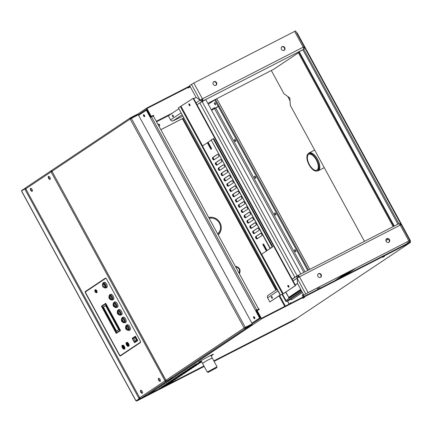 <?xml version="1.0" encoding="UTF-8"?>
<svg xmlns="http://www.w3.org/2000/svg" width="432" height="432" viewBox="0 0 432 432"><rect width="100%" height="100%" fill="white"/><g stroke="black" fill="none" stroke-linecap="round" stroke-linejoin="round"><path stroke-width="0.65" d="M287.728 96.439L290.029 100.888M308.102 153.835A10.012 4.687 62.9 0 1 308.837 153.068A10.012 4.687 62.9 0 1 309.053 152.939A10.012 4.687 62.9 0 1 317.79 159.71A10.012 4.687 62.9 0 1 318.19 170.759A10.012 4.687 62.9 0 1 316.904 171.002M308.421 153.641L309.204 153.236A9.677 4.531 62.9 0 1 317.65 159.781A9.677 4.531 62.9 0 1 318.038 170.462L317.25 170.861A9.677 4.531 62.9 0 1 308.923 164.549A9.677 4.531 62.9 0 1 308.205 153.765A9.677 4.531 62.9 0 1 308.421 153.641A9.677 4.531 62.9 0 1 316.867 160.186A9.677 4.531 62.9 0 1 317.25 170.861M308.605 154.494A8.845 4.136 62.9 0 1 308.799 154.381A8.845 4.136 62.9 0 1 316.516 160.364A8.845 4.136 62.9 0 1 316.872 170.122A8.845 4.136 62.9 0 1 309.263 164.354A8.845 4.136 62.9 0 1 308.605 154.494M208.737 217.534A10.012 8.834 -123.8 0 1 212.425 217.377M220.957 230.148A10.012 8.834 -123.8 0 1 218.144 234.787M209.234 218.446A8.845 7.803 -123.8 0 1 219.326 223.085A8.845 7.803 -123.8 0 1 217.593 233.782M208.829 217.706A9.677 8.543 -123.8 0 1 219.98 222.745A9.677 8.543 -123.8 0 1 217.998 234.522M385.895 240.538L388.179 239.009L385.895 240.538M385.884 240.424L388.076 238.955M400.982 224.753A2.003 1.766 56.2 0 0 398.623 223.825M297.805 275.519L398.498 223.884A2.003 0.94 62.9 0 1 398.542 223.857A2.003 0.94 62.9 0 1 400.237 225.121L401.215 224.683L409.828 240.489L308.07 292.604L303.885 295.153L297.502 283.446L295.288 284.931M408.856 240.921L400.237 225.121L299.457 276.799A2.003 0.94 -117.1 0 0 297.761 275.54A2.003 0.94 -117.1 0 0 297.713 275.567A2.003 1.766 56.2 0 0 297.097 278.127L297.502 283.446L297.097 278.127L299.457 276.799L308.07 292.604M280.179 295.024L269.833 301.936L267.602 297.837A2.003 1.766 -123.8 0 1 268.061 295.364L277.079 289.343M299.041 277.015A0.999 0.47 -117.1 0 0 298.215 276.431A0.999 0.47 -117.1 0 0 298.193 276.442A0.999 0.886 56.2 0 0 297.859 277.668M386.154 241.326A2.084 1.841 -123.8 0 1 389.324 239.463A2.084 1.841 -123.8 0 1 388.951 242.222A2.084 1.841 -123.8 0 1 386.154 241.326M317.92 276.318A2.084 1.841 -123.8 0 1 321.089 274.455A2.084 1.841 -123.8 0 1 320.717 277.214A2.084 1.841 -123.8 0 1 317.92 276.318M297.713 275.567L298.042 276.545M272.3 298.291A0.999 0.47 -117.1 0 0 272.225 297.178A0.999 0.47 -117.1 0 0 271.361 296.525A0.999 0.47 -117.1 0 0 271.404 297.626A0.999 0.47 -117.1 0 0 272.279 298.307A0.999 0.47 -117.1 0 0 272.3 298.291M288.452 285.574A0.616 0.292 -117.1 0 0 288.533 286.211A0.616 0.292 -117.1 0 0 289.003 286.643M297.551 283.538L295.337 285.017M280.228 295.115L269.833 301.936M272.063 296.919A0.999 0.47 -117.1 0 0 272.365 297.508M406.885 241.996L407.03 242.266L408.461 241.186L307.681 292.864L303.885 295.153M386.451 238.896A2.084 1.841 -123.8 0 1 388.746 242.336M318.211 273.888A2.084 1.841 -123.8 0 1 320.512 277.328M407.03 242.266L409.828 240.489L410.324 241.418A0.999 0.886 -123.8 0 1 410.017 242.698L261.992 318.605A0.999 0.886 -123.8 0 1 260.728 318.13L256.9 311.105A0.999 0.886 -123.8 0 1 257.207 309.825L259.043 308.88L259.281 309.317L257.229 310.694M398.92 223.738L303.842 49.361L302.87 49.793L298.804 51.943L393.849 226.265M394.265 226.055L299.192 51.678M299.079 52.45L298.436 52.882L393.158 226.616M292.097 279.077L297.113 275.956M196.987 104.636L205.762 99.592L300.829 273.964M296.719 276.215L292.145 279.164M211.572 110.246L218.23 106.385L307.681 270.454M274.601 213.046A1.118 0.524 62.9 0 1 274.628 213.03A1.118 0.524 62.9 0 1 275.6 213.786A1.118 0.524 62.9 0 1 275.648 215.023A1.118 0.524 62.9 0 1 274.687 214.294A1.118 0.524 62.9 0 1 274.601 213.046M254.561 176.283A1.118 0.524 62.9 0 1 254.583 176.272A1.118 0.524 62.9 0 1 255.56 177.028A1.118 0.524 62.9 0 1 255.604 178.259A1.118 0.524 62.9 0 1 254.642 177.53A1.118 0.524 62.9 0 1 254.561 176.283M294.646 249.809A1.118 0.524 62.9 0 1 294.667 249.793A1.118 0.524 62.9 0 1 295.645 250.549A1.118 0.524 62.9 0 1 295.688 251.78A1.118 0.524 62.9 0 1 294.727 251.051A1.118 0.524 62.9 0 1 294.646 249.809M234.517 139.525A1.118 0.524 62.9 0 1 234.544 139.509A1.118 0.524 62.9 0 1 235.516 140.265A1.118 0.524 62.9 0 1 235.564 141.502A1.118 0.524 62.9 0 1 234.598 140.773A1.118 0.524 62.9 0 1 234.517 139.525M208.294 104.236L214.72 99.943L218.23 106.385L219.019 105.98L308.47 270.049L215.503 99.544L219.019 105.98L214.969 108.567M275.805 214.353A1.118 0.524 62.9 0 1 275.26 213.295A1.118 0.524 -117.1 0 0 275.805 214.353M255.76 177.595A1.118 0.524 62.9 0 1 255.215 176.531A1.118 0.524 -117.1 0 0 255.76 177.595M295.844 251.116A1.118 0.524 62.9 0 1 295.299 250.052A1.118 0.524 -117.1 0 0 295.844 251.116M235.715 140.832A1.118 0.524 62.9 0 1 235.175 139.774A1.118 0.524 -117.1 0 0 235.715 140.832M282.074 294.381L286.006 301.585L290.164 299.484L287.593 301.217L287.404 300.866M282.49 294.165L286.394 301.325L290.752 299.106M286.006 301.585L301.682 291.109M289.17 304.106L287.593 301.217L290.385 299.354M317.234 287.966L317.979 289.332M302.486 294.721A1.118 0.524 62.9 0 1 302.508 294.71A1.118 0.524 62.9 0 1 303.485 295.466A1.118 0.524 62.9 0 1 303.529 296.698A1.118 0.524 62.9 0 1 302.567 295.969A1.118 0.524 62.9 0 1 302.486 294.721M290.164 303.599A1.118 0.524 62.9 0 1 290.282 302.875A1.118 0.524 62.9 0 1 290.304 302.864A1.118 0.524 62.9 0 1 290.984 303.178M318.017 287.561L318.762 288.932L318.017 287.561M303.685 296.033A1.118 0.524 62.9 0 1 303.14 294.97A1.118 0.524 -117.1 0 0 303.685 296.033M302.438 292.496L291.335 299.916A0.999 0.886 56.2 0 0 290.072 299.441L286.394 301.325L285.919 300.445L301.201 290.234M211.324 109.798L214.488 107.687L214.936 108.513M214.472 102.762A1.118 0.524 62.9 0 1 214.499 102.751A1.118 0.524 62.9 0 1 215.476 103.507A1.118 0.524 62.9 0 1 215.519 104.738A1.118 0.524 62.9 0 1 214.558 104.009A1.118 0.524 62.9 0 1 214.472 102.762M215.676 104.074A1.118 0.524 62.9 0 1 215.131 103.01A1.118 0.524 -117.1 0 0 215.676 104.074M214.488 107.687A0.999 0.886 -123.8 0 1 214.407 108.788M214.72 99.943L216.821 98.869L309.782 269.374L216.848 98.852M235.435 266.495A4.471 3.947 -123.8 0 1 236.72 266.706M240.019 271.642A4.471 3.947 -123.8 0 1 239.323 273.629M235.786 267.138A3.537 3.121 -123.8 0 1 239.085 269.125A3.537 3.121 -123.8 0 1 238.918 272.889M235.499 266.625A4.088 3.607 -123.8 0 1 239.522 268.904A4.088 3.607 -123.8 0 1 239.198 273.407M303.264 47.261L304.009 46.883A2.003 1.766 -123.8 0 1 303.388 49.448A2.003 0.94 -117.1 0 0 303.215 47.169L304.193 46.732L303.248 47.228M207.808 103.351L273.893 69.158A2.003 1.766 56.2 0 0 274.045 69.066L299.036 52.369M178.686 108.88L168.345 115.792L170.581 119.891A2.003 1.766 56.2 0 0 173.108 120.836L182.693 116.224M202.041 99.112A0.999 0.47 62.9 0 1 202.127 100.251A0.999 0.886 -123.8 0 1 200.864 99.776L202.435 98.847A2.003 0.94 62.9 0 1 202.608 101.126A2.003 1.766 -123.8 0 1 200.075 100.181L196.015 97.303L193.795 98.782M401.198 224.678L295.574 30.926L193.817 83.041L189.632 85.595L196.015 97.303L200.075 100.181L202.435 98.847L193.817 83.041M281.475 49.329A2.084 1.841 56.2 0 0 284.272 50.22A2.084 1.841 56.2 0 0 281.956 46.753A2.084 1.841 56.2 0 0 281.475 49.329M213.235 84.321A2.084 1.841 56.2 0 0 216.032 85.212A2.084 1.841 56.2 0 0 213.716 81.745A2.084 1.841 56.2 0 0 213.235 84.321M297.189 275.902L202.084 101.477L202.608 101.126L202.127 100.251M172.406 115.074A0.999 0.47 62.9 0 1 172.427 115.063A0.999 0.47 62.9 0 1 173.302 115.738A0.999 0.47 62.9 0 1 173.34 116.845A0.999 0.47 62.9 0 1 172.481 116.192A0.999 0.47 62.9 0 1 172.406 115.074M190.064 105.181A0.616 0.292 62.9 0 1 189.594 104.744A0.616 0.292 62.9 0 1 189.518 104.112M173.426 116.041A0.999 0.47 62.9 0 1 173.129 115.457M284.067 50.339A2.084 1.841 56.2 0 0 281.767 46.899M215.827 85.331A2.084 1.841 56.2 0 0 213.532 81.891M140.351 398.309L137.041 400.869A0.999 0.47 62.9 0 1 137.02 400.885A0.999 0.47 62.9 0 1 136.998 400.896M292.891 320.949A0.999 0.47 -117.1 0 0 292.918 320.944A0.999 0.47 -117.1 0 0 292.939 320.927L296.465 318.632A0.999 0.47 -117.1 0 0 296.584 318.454M25.785 189.103L24.732 188.892L21.6 190.982L21.746 191.495L135.686 400.469L136.015 400.837L139.147 398.741L139.514 397.699M21.967 190.733L21.757 190.339L25.645 188.087M203.996 366.05L139.779 398.979L139.541 398.542L136.409 400.631L139.541 398.542L139.147 398.741L24.732 188.892L25.126 188.687L24.889 188.249M287.334 300.904L289.1 304.144M136.015 400.837L136.409 400.631L136.647 401.074M26.244 189.319L25.126 188.687L25.645 188.514M140.006 398.142L139.541 398.542L139.606 397.24M251.921 323.152L260.015 317.806L251.921 323.152L138.623 115.349L146.324 110.203L150.314 117.52L151.492 116.856L256.813 310.025L258.649 309.08L153.333 115.911L151.492 116.856M256.813 310.025L255.636 310.689L256.97 309.976M150.692 117.288L146.718 110.003L146.324 110.203M150.314 117.52L259.621 318.006M143.554 114.75A1.085 0.508 -117.1 0 0 143.635 115.96A1.085 0.508 -117.1 0 0 144.563 116.667A1.085 0.508 -117.1 0 0 144.52 115.468A1.085 0.508 -117.1 0 0 143.575 114.739A1.085 0.508 -117.1 0 0 143.554 114.75M253.66 316.699A1.085 0.508 -117.1 0 0 253.741 317.909A1.085 0.508 -117.1 0 0 254.675 318.616A1.085 0.508 -117.1 0 0 254.632 317.423A1.085 0.508 -117.1 0 0 253.681 316.688A1.085 0.508 -117.1 0 0 253.66 316.699M256.03 310.489L260.015 317.806M143.824 114.734A1.085 0.508 -117.1 0 0 144.013 115.733A1.085 0.508 -117.1 0 0 144.715 116.473A1.085 0.508 -117.1 0 1 144.013 115.733A1.085 0.508 -117.1 0 1 143.824 114.734M253.93 316.683A1.085 0.508 -117.1 0 0 254.119 317.682A1.085 0.508 -117.1 0 0 254.821 318.422A1.085 0.508 62.9 0 1 254.119 317.682A1.085 0.508 62.9 0 1 253.93 316.683M135.07 342.387L137.759 340.594L135.421 336.242L132.176 338.332L134.514 342.598L137.203 340.805L134.87 336.528L132.187 338.326M133.763 337.991L132.705 338.699L134.46 341.917L136.679 340.432L134.924 337.214L134.19 337.705M133.655 338.105L132.98 338.585M134.941 337.246L134.552 337.505M134.962 337.279L133.763 337.948A7.56 0.362 -28.6 0 1 132.797 338.71L134.487 341.809L136.663 340.405M133.763 337.948L135.454 341.048A7.56 0.362 -28.6 0 1 135.459 341.059A7.56 0.362 -28.6 0 1 134.487 341.809M136.652 340.384L135.454 341.048M96.476 292.745L96.865 292.545A1.588 0.74 -117.1 0 0 97.114 292.097A1.588 0.74 -117.1 0 0 96.552 290.39A1.588 0.74 -117.1 0 0 95.418 289.726L95.035 289.921A1.588 0.74 62.9 0 1 96.169 290.585A1.588 0.74 62.9 0 1 96.725 292.291A1.588 0.74 62.9 0 1 96.476 292.745A1.588 0.74 62.9 0 1 95.629 292.421A1.588 0.74 62.9 0 1 94.835 290.984A1.588 0.74 62.9 0 1 95.035 289.921M95.688 291.06A0.837 0.389 -117.1 0 0 95.936 291.551M95.996 291.978A0.837 0.389 -117.1 0 0 95.699 291.082A0.837 0.389 -117.1 0 0 95.105 290.731A0.837 0.389 -117.1 0 0 95.137 291.649A0.837 0.389 -117.1 0 0 95.866 292.216A0.837 0.389 -117.1 0 0 95.996 291.978M95.418 292.064A0.859 0.4 62.9 0 1 95.062 290.731A0.859 0.4 62.9 0 1 95.974 291.627A0.859 0.4 62.9 0 1 95.418 292.064M127.316 345.638A1.42 0.664 -117.1 0 0 127.489 345.746A1.42 0.664 -117.1 0 0 127.899 345.778A1.42 0.664 -117.1 0 0 127.845 344.212A1.42 0.664 -117.1 0 0 126.603 343.256A1.42 0.664 -117.1 0 0 126.576 343.273A1.42 0.664 -117.1 0 0 126.392 343.607A1.42 0.664 -117.1 0 0 126.376 343.813M126.473 343.699A1.085 0.508 -117.1 0 0 126.333 343.953A1.085 0.508 -117.1 0 0 127.17 345.595A1.085 0.508 -117.1 0 0 127.553 344.666A1.085 0.508 -117.1 0 0 126.473 343.699M126.711 344.137A0.583 0.275 -117.1 0 0 126.754 344.79A0.583 0.275 -117.1 0 0 127.256 345.168A0.583 0.275 -117.1 0 0 127.235 344.525A0.583 0.275 -117.1 0 0 126.722 344.131A0.583 0.275 -117.1 0 0 126.711 344.137M126.749 344.212L127.219 345.098L126.749 344.212M123.136 348.43A1.42 0.664 -117.1 0 0 123.314 348.538A1.42 0.664 -117.1 0 0 123.725 348.57A1.42 0.664 -117.1 0 0 123.752 348.554A1.42 0.664 -117.1 0 0 123.649 346.972A1.42 0.664 -117.1 0 0 122.429 346.043A1.42 0.664 -117.1 0 0 122.213 346.399A1.42 0.664 -117.1 0 0 122.202 346.604M123.331 348.392A1.085 0.508 -117.1 0 0 123.093 346.928A1.085 0.508 -117.1 0 0 122.153 346.745A1.085 0.508 -117.1 0 0 122.996 348.381A1.085 0.508 -117.1 0 0 123.331 348.392M123.093 347.954A0.583 0.275 -117.1 0 0 123.05 347.301A0.583 0.275 -117.1 0 0 122.548 346.923A0.583 0.275 -117.1 0 0 122.569 347.566A0.583 0.275 -117.1 0 0 123.082 347.96A0.583 0.275 -117.1 0 0 123.093 347.954M123.055 347.879L122.585 346.999L123.055 347.879M128.72 346.162L129.109 345.962L128.855 344.023L127.51 342.317L126.031 342.749L127.121 342.517L128.466 344.223L128.72 346.162L127.634 346.388L126.29 344.682L126.031 342.749M127.51 342.317L127.121 342.517M128.855 344.023L128.466 344.223M126.376 344.471A1.679 0.788 62.9 0 1 126.814 342.997A1.679 0.788 62.9 0 1 128.239 344.952A1.679 0.788 62.9 0 1 127.44 345.924A1.679 0.788 62.9 0 1 126.776 345.254M121.959 347.08L121.97 345.335L123.212 345.497L124.443 347.409L124.432 349.153L123.19 348.986L121.959 347.08M124.432 349.153L124.821 348.953L124.832 347.209L123.595 345.303L121.97 345.335M124.832 347.209L124.443 347.409M123.595 345.303L123.212 345.497M122.202 347.263A1.679 0.788 62.9 0 1 122.386 345.784A1.679 0.788 62.9 0 1 123.736 346.869A1.679 0.788 62.9 0 1 123.973 348.694A1.679 0.788 62.9 0 1 122.602 348.046M117.407 312.271L117.925 310.063A2.932 1.372 62.9 0 1 118.022 310.003L118.973 309.512A2.932 1.372 62.9 0 1 121.532 311.494A2.932 1.372 62.9 0 1 121.651 314.728L120.695 315.214A2.932 1.372 62.9 0 1 120.587 315.257L118.492 314.393M118.022 310.003A2.932 1.372 62.9 0 1 120.582 311.985A2.932 1.372 62.9 0 1 120.695 315.214M117.342 311.926A2.506 1.172 62.9 0 1 118.73 310.856A2.506 1.172 62.9 0 1 120.415 314.14A2.506 1.172 62.9 0 1 118.741 314.647M119.615 314.69A2.003 0.94 -117.1 0 0 119.783 314.642A2.003 0.94 -117.1 0 0 119.826 314.62A2.003 0.94 -117.1 0 0 119.675 312.385A2.003 0.94 -117.1 0 0 117.952 311.078A2.003 0.94 -117.1 0 0 117.817 311.186L119.475 314.734C118.449 314.707 117.817 314.329 117.58 313.6C117.056 312.865 117.099 312.093 117.704 311.278L118.12 311.029M119.88 314.555A2.003 0.94 -117.1 0 0 119.902 314.555L119.632 314.685M117.655 313.529C117.077 310.873 119.513 315.333 117.655 313.529M113.26 304.663L113.773 302.454A2.932 1.372 62.9 0 1 113.875 302.389L114.826 301.903A2.932 1.372 62.9 0 1 117.385 303.885A2.932 1.372 62.9 0 1 117.499 307.12L116.548 307.606A2.932 1.372 62.9 0 1 116.44 307.649L114.345 306.779M113.875 302.389A2.932 1.372 62.9 0 1 116.429 304.371A2.932 1.372 62.9 0 1 116.548 307.606M113.195 304.317A2.506 1.172 62.9 0 1 114.583 303.248A2.506 1.172 62.9 0 1 116.267 306.531A2.506 1.172 62.9 0 1 114.588 307.039M115.765 306.931L115.322 307.12C114.302 307.098 113.67 306.72 113.432 305.991C112.909 305.257 112.946 304.479 113.551 303.669L115.479 307.076A2.003 0.94 -117.1 0 0 115.63 307.033A2.003 0.94 -117.1 0 0 115.673 307.006A2.003 0.94 -117.1 0 0 115.528 304.776A2.003 0.94 -117.1 0 0 113.805 303.469A2.003 0.94 -117.1 0 0 113.67 303.577M113.508 305.915C112.93 303.259 115.36 307.724 113.508 305.915M109.107 297.054L109.625 294.845A2.932 1.372 62.9 0 1 109.728 294.781L110.678 294.295A2.932 1.372 62.9 0 1 113.233 296.276A2.932 1.372 62.9 0 1 113.351 299.506L112.401 299.997A2.932 1.372 62.9 0 1 112.288 300.04L110.192 299.171M109.728 294.781A2.932 1.372 62.9 0 1 112.282 296.762A2.932 1.372 62.9 0 1 112.401 299.997M109.048 296.703A2.506 1.172 62.9 0 1 110.43 295.639A2.506 1.172 62.9 0 1 112.115 298.922A2.506 1.172 62.9 0 1 110.441 299.425M111.316 299.473A2.003 0.94 -117.1 0 0 111.483 299.425A2.003 0.94 -117.1 0 0 111.526 299.398A2.003 0.94 -117.1 0 0 111.38 297.167A2.003 0.94 -117.1 0 0 109.658 295.861A2.003 0.94 -117.1 0 0 109.523 295.969M109.534 295.958L111.175 299.511C110.155 299.489 109.523 299.111 109.28 298.377C108.756 297.643 108.799 296.87 109.404 296.06L109.82 295.812A2.003 0.94 -117.1 0 0 109.782 295.834M109.361 298.307C108.783 295.65 111.213 300.11 109.361 298.307M121.554 319.88L122.072 317.677A2.932 1.372 62.9 0 1 122.175 317.612L123.125 317.12A2.932 1.372 62.9 0 1 125.68 319.102A2.932 1.372 62.9 0 1 125.798 322.337L124.848 322.823A2.932 1.372 62.9 0 1 124.735 322.871L122.639 322.002M122.175 317.612A2.932 1.372 62.9 0 1 124.729 319.594A2.932 1.372 62.9 0 1 124.848 322.823M121.495 319.534A2.506 1.172 62.9 0 1 122.877 318.465A2.506 1.172 62.9 0 1 124.562 321.754A2.506 1.172 62.9 0 1 122.888 322.256M124.065 322.148L123.622 322.342C122.602 322.315 121.97 321.937 121.727 321.208C121.203 320.474 121.246 319.702 121.851 318.886L123.779 322.294A2.003 0.94 -117.1 0 0 123.93 322.25A2.003 0.94 -117.1 0 0 123.973 322.229A2.003 0.94 -117.1 0 0 123.827 319.993A2.003 0.94 -117.1 0 0 122.105 318.692A2.003 0.94 -117.1 0 0 121.97 318.794M121.981 318.789L122.267 318.643A2.003 0.94 -117.1 0 0 122.229 318.659M121.808 321.138C121.23 318.481 123.66 322.942 121.808 321.138M102.568 285.055L103.081 282.847A2.932 1.372 62.9 0 1 103.183 282.782L104.134 282.296A2.932 1.372 62.9 0 1 106.618 284.137A2.932 1.372 62.9 0 1 106.807 287.507L105.856 287.998A2.932 1.372 62.9 0 1 105.748 288.041L103.653 287.172M103.183 282.782A2.932 1.372 62.9 0 1 105.667 284.623A2.932 1.372 62.9 0 1 105.856 287.998M102.503 284.704A2.506 1.172 62.9 0 1 103.243 283.354A2.506 1.172 62.9 0 1 105.008 284.985A2.506 1.172 62.9 0 1 105.462 287.545A2.506 1.172 62.9 0 1 103.896 287.426M105.073 287.318L104.63 287.512C103.021 287.566 101.914 286.087 102.865 284.062L104.663 285.196L104.787 287.464A2.003 0.94 -117.1 0 0 104.938 287.426A2.003 0.94 -117.1 0 0 104.863 285.217A2.003 0.94 -117.1 0 0 103.113 283.862A2.003 0.94 -117.1 0 0 103.07 283.883A2.003 0.94 -117.1 0 0 102.978 283.964L103.275 283.813M103.405 285.914C103.982 288.571 101.547 284.11 103.405 285.914M125.707 327.494L126.22 325.285A2.932 1.372 62.9 0 1 126.322 325.22L127.273 324.734A2.932 1.372 62.9 0 1 129.832 326.716A2.932 1.372 62.9 0 1 129.946 329.945L128.995 330.437A2.932 1.372 62.9 0 1 128.887 330.48L126.792 329.611M126.322 325.22A2.932 1.372 62.9 0 1 128.876 327.202A2.932 1.372 62.9 0 1 128.995 330.437M125.642 327.143A2.506 1.172 62.9 0 1 127.03 326.079A2.506 1.172 62.9 0 1 128.714 329.362A2.506 1.172 62.9 0 1 127.035 329.864M128.12 329.837A2.003 0.94 -117.1 0 0 127.975 327.607A2.003 0.94 -117.1 0 0 126.252 326.3A2.003 0.94 -117.1 0 0 126.117 326.403L127.926 329.902A2.003 0.94 -117.1 0 0 128.077 329.864A2.003 0.94 -117.1 0 0 128.12 329.837M128.212 329.756L127.769 329.951C126.749 329.924 126.117 329.551 125.879 328.817C125.356 328.082 125.393 327.31 125.998 326.5L126.414 326.252M125.955 328.747C125.377 326.09 127.807 330.55 125.955 328.747M105.867 303.583L101.709 306.526L116.1 332.926L120.042 330.291L105.764 303.637L101.709 306.526M120.42 330.28L116.1 332.926L120.55 330.518M102.373 306.963L116.019 332.176M105.581 304.592L119.464 330.053L119.723 329.881L105.845 304.414L105.581 304.592L105.916 304.587L119.567 329.805M105.57 305.586L103.394 307.039L116.5 331.085M103.394 307.039L116.375 331.166L118.681 329.627M105.764 303.637L120.042 330.291M102.033 306.958L115.916 332.424L116.165 332.078L102.443 306.909L102.033 306.958L102.368 306.958M102.983 307.071L116.262 331.425L118.751 329.578L105.635 305.521L102.983 307.071L105.559 305.57M105.932 278.262A1.334 0.626 -117.1 0 0 105.889 278.278A1.334 0.626 -117.1 0 0 105.856 278.294L105.656 278.397M120.744 355.385A1.334 0.626 -117.1 0 0 120.776 355.374A1.334 0.626 -117.1 0 0 120.803 355.358L140.643 342.101A1.334 0.626 -117.1 0 0 140.659 342.09M105.732 303.34L101.795 306.288M106.353 278.699A1.334 0.626 -117.1 0 0 105.624 278.413A1.334 0.626 -117.1 0 0 105.597 278.429L85.757 291.686A1.334 0.626 -117.1 0 0 85.871 293.204L119.383 354.667A1.334 0.626 -117.1 0 0 120.512 355.509A1.334 0.626 -117.1 0 0 120.544 355.493L140.384 342.236A1.334 0.626 -117.1 0 0 140.53 341.399M120.555 330.529L105.716 303.307L101.407 306.185L116.246 333.407L120.555 330.529M48.74 176.359A1.669 0.783 -117.1 0 0 48.973 178.038A1.669 0.783 -117.1 0 0 50.198 179.204M30.856 188.309A1.669 0.783 -117.1 0 0 31.088 189.988A1.669 0.783 -117.1 0 0 32.319 191.155M105.538 278.111L85.795 291.303A1.334 0.626 -117.1 0 0 85.612 291.892M120.253 355.525A1.334 0.626 -117.1 0 0 120.733 355.741M140.962 390.258A1.669 0.783 -117.1 0 0 141.194 391.937A1.669 0.783 -117.1 0 0 142.425 393.104M158.846 378.308A1.669 0.783 -117.1 0 0 159.079 379.987A1.669 0.783 -117.1 0 0 160.304 381.159M48.476 176.418A1.669 0.783 -117.1 0 0 48.6 178.281A1.669 0.783 -117.1 0 0 50.031 179.366A1.669 0.783 -117.1 0 0 49.966 177.525A1.669 0.783 -117.1 0 0 48.508 176.396A1.669 0.783 -117.1 0 0 48.476 176.418M30.591 188.368A1.669 0.783 -117.1 0 0 30.715 190.226A1.669 0.783 -117.1 0 0 32.152 191.317A1.669 0.783 -117.1 0 0 32.087 189.475A1.669 0.783 -117.1 0 0 30.629 188.347A1.669 0.783 -117.1 0 0 30.591 188.368M140.476 342.549A1.334 0.626 -117.1 0 0 140.357 341.032L106.531 278.986A1.334 0.626 -117.1 0 0 105.397 278.143A1.334 0.626 -117.1 0 0 105.37 278.159L85.401 291.503A1.334 0.626 -117.1 0 0 85.514 293.026L119.345 355.072A1.334 0.626 -117.1 0 0 120.474 355.914A1.334 0.626 -117.1 0 0 120.506 355.892L140.476 342.549M140.697 390.317A1.669 0.783 -117.1 0 0 140.821 392.18A1.669 0.783 -117.1 0 0 142.258 393.266A1.669 0.783 -117.1 0 0 142.193 391.424A1.669 0.783 -117.1 0 0 140.735 390.296A1.669 0.783 -117.1 0 0 140.697 390.317M158.582 378.373A1.669 0.783 -117.1 0 0 158.706 380.23A1.669 0.783 -117.1 0 0 160.137 381.321A1.669 0.783 -117.1 0 0 160.072 379.48A1.669 0.783 -117.1 0 0 158.614 378.351A1.669 0.783 -117.1 0 0 158.582 378.373M165.407 380.657L165.98 380.333L165.407 380.657A0.502 0.443 -123.8 0 0 166.039 380.894L166.352 380.684M51.457 171.655A0.502 0.443 -123.8 0 1 51.624 171.045L51.899 171.056M26.066 187.526A0.999 0.886 56.2 0 0 25.753 188.806L139.693 397.78A0.999 0.886 56.2 0 0 140.956 398.255L147.058 395.156A0.999 0.886 56.2 0 0 147.209 395.053M51.921 171.396L51.079 171.887A0.999 0.886 -123.8 0 1 51.386 170.602L52.002 170.257M173.07 377.714A0.999 0.886 -123.8 0 1 172.773 377.973L166.277 381.337A0.999 0.886 -123.8 0 1 165.013 380.862L51.079 171.887L25.753 188.806L139.693 397.78L165.013 380.862M166.061 380.446L166.477 381.202M140.956 398.255L166.277 381.337L166.039 380.894M51.548 171.094L51.386 170.602M51.581 170.473L51.862 170.883M190.069 86.4L147.339 108.313A0.502 0.443 56.2 0 0 147.182 108.95L151.016 115.976A0.502 0.443 56.2 0 0 151.648 116.213L153.484 115.274L153.722 115.711L153.355 115.96M189.945 87.075L188.136 88.031L189.945 87.075M189.832 85.963L147.101 107.87A0.999 0.886 56.2 0 0 146.794 109.156L150.622 116.176A0.999 0.886 56.2 0 0 151.886 116.651L153.722 115.711M144.223 115.025A1.085 0.508 -117.1 0 0 144.709 115.976M160.839 129.681L183.649 117.979M157.95 124.384A1.085 0.956 -123.8 0 1 159.494 124.627A1.085 0.956 -123.8 0 1 158.938 126.198M160.85 129.703L183.665 118.006M158.004 124.33A1.085 0.956 -123.8 0 1 159.197 126.117M211.129 355.871A8.343 0.4 151.4 0 0 213.408 354.294A8.343 0.4 151.4 0 0 207.662 356.983A8.343 0.4 151.4 0 0 199.519 361.654A8.343 0.4 151.4 0 0 198.752 362.281A8.343 0.4 151.4 0 0 201.312 361.222M304.598 297.362L302.794 298.323L304.598 297.362M382.676 257.326L384.48 256.37L382.676 257.326M161.541 387.072L172.946 381.105L161.487 386.975M159.187 388.643L170.591 382.676L159.133 388.541M194.378 364.997L201.458 361.492M194.432 365.094L201.388 361.363M192.024 366.563L201.614 361.773M192.078 366.665L201.544 361.649M189.729 368.231L201.134 362.264L189.675 368.134M187.38 369.803L198.785 363.836L187.326 369.706M185.031 371.374L196.436 365.407L184.977 371.277M182.682 372.946L194.087 366.973L182.628 372.843M180.333 374.512L191.738 368.545L180.279 374.414M177.984 376.083L189.389 370.116L177.93 375.986M175.635 377.654L187.04 371.687L175.581 377.552M173.286 379.22L184.691 373.253L173.232 379.123M170.937 380.792L182.342 374.825L170.883 380.695M168.588 382.363L179.993 376.396L168.534 382.266M166.239 383.935L177.644 377.962L166.185 383.832M163.89 385.501L175.295 379.534L163.836 385.403M200.254 361.179A8.343 0.4 151.4 0 0 201.074 360.785M210.892 355.433A8.343 0.4 151.4 0 0 211.669 354.958M409.466 240.759L409.93 241.618A0.502 0.443 -123.8 0 1 409.779 242.26L261.754 318.163A0.502 0.443 -123.8 0 1 261.122 317.925L257.294 310.9A0.502 0.443 -123.8 0 1 257.445 310.262L259.281 309.317M148.354 394.297A0.999 0.886 56.2 0 0 148.829 394.216A0.999 0.47 62.9 0 1 148.808 394.227A0.999 0.47 62.9 0 1 148.77 394.249M254.815 317.925A1.085 0.508 62.9 0 1 254.329 316.98M334.708 280.757L345.962 273.235M338.564 278.78L349.817 271.258M283.203 293.738L295.213 285.719L193.082 98.399L178.384 107.833L280.514 295.148L283.203 293.738L261.641 254.194M188.978 103.939A0.999 0.47 -117.1 0 0 189.054 105.052A0.999 0.47 -117.1 0 0 189.913 105.705A0.999 0.47 -117.1 0 0 189.875 104.603A0.999 0.47 -117.1 0 0 189 103.923A0.999 0.47 -117.1 0 0 188.978 103.939M287.917 285.401A0.999 0.47 -117.1 0 0 287.987 286.519A0.999 0.47 -117.1 0 0 288.851 287.172A0.999 0.47 -117.1 0 0 288.814 286.065A0.999 0.47 -117.1 0 0 287.939 285.39A0.999 0.47 -117.1 0 0 287.917 285.401M260.793 233.307L256.111 236.374A1.334 0.626 -117.1 0 0 256.144 237.73A1.334 0.626 -117.1 0 0 257.218 238.766A1.334 0.626 -117.1 0 1 256.144 237.73A1.334 0.626 -117.1 0 1 256.111 236.374L255.717 236.574A1.334 0.626 -117.1 0 0 255.814 238.064A1.334 0.626 -117.1 0 0 256.964 238.934A1.334 0.626 -117.1 0 0 256.991 238.918L261.824 235.688A1.334 0.626 -117.1 0 0 261.722 234.203A1.334 0.626 -117.1 0 0 260.577 233.334A1.334 0.626 -117.1 0 0 260.545 233.35L255.717 236.574M255.053 222.766L250.366 225.839A1.334 0.626 -117.1 0 0 250.398 227.194A1.334 0.626 -117.1 0 0 251.473 228.231A1.334 0.626 -117.1 0 1 250.398 227.194A1.334 0.626 -117.1 0 1 250.366 225.839L249.971 226.039A1.334 0.626 -117.1 0 0 250.074 227.529A1.334 0.626 -117.1 0 0 251.219 228.398A1.334 0.626 -117.1 0 0 251.251 228.382L256.079 225.153A1.334 0.626 -117.1 0 0 255.982 223.668A1.334 0.626 -117.1 0 0 254.831 222.793A1.334 0.626 -117.1 0 0 254.799 222.815L249.971 226.039M249.307 212.231L244.62 215.303A1.334 0.626 -117.1 0 0 244.652 216.653A1.334 0.626 -117.1 0 0 245.732 217.696A1.334 0.626 -117.1 0 1 244.652 216.653A1.334 0.626 -117.1 0 1 244.62 215.303L244.226 215.503A1.334 0.626 -117.1 0 0 244.328 216.988A1.334 0.626 -117.1 0 0 245.473 217.863A1.334 0.626 -117.1 0 0 245.506 217.847L250.333 214.618A1.334 0.626 -117.1 0 0 250.236 213.127A1.334 0.626 -117.1 0 0 249.086 212.258A1.334 0.626 -117.1 0 0 249.059 212.274L244.226 215.503M243.562 201.695L238.874 204.763A1.334 0.626 -117.1 0 0 238.907 206.118A1.334 0.626 -117.1 0 0 239.987 207.155A1.334 0.626 -117.1 0 1 238.907 206.118A1.334 0.626 -117.1 0 1 238.874 204.763L238.48 204.968A1.334 0.626 -117.1 0 0 238.583 206.453A1.334 0.626 -117.1 0 0 239.728 207.328A1.334 0.626 -117.1 0 0 239.76 207.306L244.588 204.082A1.334 0.626 -117.1 0 0 244.49 202.592A1.334 0.626 -117.1 0 0 243.34 201.722A1.334 0.626 -117.1 0 0 243.313 201.739L238.48 204.968M220.585 159.548L215.897 162.621A1.334 0.626 -117.1 0 0 215.93 163.971A1.334 0.626 -117.1 0 0 217.004 165.013A1.334 0.626 -117.1 0 1 215.93 163.971A1.334 0.626 -117.1 0 1 215.897 162.621L215.503 162.821A1.334 0.626 -117.1 0 0 215.606 164.306A1.334 0.626 -117.1 0 0 216.751 165.181A1.334 0.626 -117.1 0 0 216.783 165.164L221.611 161.935A1.334 0.626 -117.1 0 0 221.513 160.445A1.334 0.626 -117.1 0 0 220.363 159.575A1.334 0.626 -117.1 0 0 220.331 159.592L215.503 162.821M226.325 170.084L221.643 173.156A1.334 0.626 -117.1 0 0 221.675 174.512A1.334 0.626 -117.1 0 0 222.75 175.549A1.334 0.626 -117.1 0 1 221.675 174.512A1.334 0.626 -117.1 0 1 221.643 173.156L221.249 173.356A1.334 0.626 -117.1 0 0 221.346 174.847A1.334 0.626 -117.1 0 0 222.496 175.716A1.334 0.626 -117.1 0 0 222.523 175.7L227.356 172.471A1.334 0.626 -117.1 0 0 227.254 170.986A1.334 0.626 -117.1 0 0 226.109 170.111A1.334 0.626 -117.1 0 0 226.076 170.132L221.249 173.356M232.07 180.625L227.389 183.692A1.334 0.626 -117.1 0 0 227.421 185.047A1.334 0.626 -117.1 0 0 228.496 186.084A1.334 0.626 -117.1 0 1 227.421 185.047A1.334 0.626 -117.1 0 1 227.389 183.692L226.994 183.892A1.334 0.626 -117.1 0 0 227.092 185.382A1.334 0.626 -117.1 0 0 228.242 186.251A1.334 0.626 -117.1 0 0 228.269 186.235L233.102 183.006A1.334 0.626 -117.1 0 0 232.999 181.521A1.334 0.626 -117.1 0 0 231.854 180.652A1.334 0.626 -117.1 0 0 231.822 180.668L226.994 183.892M237.816 191.16L233.134 194.227A1.334 0.626 -117.1 0 0 233.167 195.583A1.334 0.626 -117.1 0 0 234.241 196.619A1.334 0.626 -117.1 0 1 233.167 195.583A1.334 0.626 -117.1 0 1 233.134 194.227L232.74 194.432A1.334 0.626 -117.1 0 0 232.837 195.917A1.334 0.626 -117.1 0 0 233.987 196.787A1.334 0.626 -117.1 0 0 234.014 196.771L238.842 193.547A1.334 0.626 -117.1 0 0 238.745 192.056A1.334 0.626 -117.1 0 0 237.595 191.187A1.334 0.626 -117.1 0 0 237.568 191.203L232.74 194.432M240.683 196.43L235.996 199.503A1.334 0.626 -117.1 0 0 236.029 200.853A1.334 0.626 -117.1 0 0 237.103 201.895A1.334 0.626 -117.1 0 1 236.029 200.853A1.334 0.626 -117.1 0 1 235.996 199.503L235.602 199.703A1.334 0.626 -117.1 0 0 235.705 201.193A1.334 0.626 -117.1 0 0 236.849 202.063A1.334 0.626 -117.1 0 0 236.882 202.046L241.709 198.817A1.334 0.626 -117.1 0 0 241.612 197.332A1.334 0.626 -117.1 0 0 240.462 196.457A1.334 0.626 -117.1 0 0 240.435 196.474L235.602 199.703M234.943 185.89L230.261 188.962A1.334 0.626 -117.1 0 0 230.294 190.312A1.334 0.626 -117.1 0 0 231.368 191.354A1.334 0.626 -117.1 0 1 230.294 190.312A1.334 0.626 -117.1 0 1 230.261 188.962L229.867 189.162A1.334 0.626 -117.1 0 0 229.964 190.647A1.334 0.626 -117.1 0 0 231.115 191.522A1.334 0.626 -117.1 0 0 231.142 191.506L235.969 188.276A1.334 0.626 -117.1 0 0 235.872 186.786A1.334 0.626 -117.1 0 0 234.722 185.917A1.334 0.626 -117.1 0 0 234.695 185.933L229.867 189.162M229.198 175.354L224.516 178.421A1.334 0.626 -117.1 0 0 224.548 179.777A1.334 0.626 -117.1 0 0 225.623 180.814A1.334 0.626 -117.1 0 1 224.548 179.777A1.334 0.626 -117.1 0 1 224.516 178.421L224.122 178.627A1.334 0.626 -117.1 0 0 224.219 180.112A1.334 0.626 -117.1 0 0 225.369 180.986A1.334 0.626 -117.1 0 0 225.396 180.965L230.229 177.741A1.334 0.626 -117.1 0 0 230.126 176.251A1.334 0.626 -117.1 0 0 228.982 175.381A1.334 0.626 -117.1 0 0 228.949 175.397L224.122 178.627M223.457 164.819L218.77 167.886A1.334 0.626 -117.1 0 0 218.803 169.241A1.334 0.626 -117.1 0 0 219.877 170.278A1.334 0.626 -117.1 0 1 218.803 169.241A1.334 0.626 -117.1 0 1 218.77 167.886L218.376 168.091A1.334 0.626 -117.1 0 0 218.473 169.576A1.334 0.626 -117.1 0 0 219.623 170.446A1.334 0.626 -117.1 0 0 219.65 170.429L224.483 167.206A1.334 0.626 -117.1 0 0 224.381 165.715A1.334 0.626 -117.1 0 0 223.236 164.846A1.334 0.626 -117.1 0 0 223.204 164.862L218.376 168.091M217.712 154.283L213.025 157.351A1.334 0.626 -117.1 0 0 213.057 158.706A1.334 0.626 -117.1 0 0 214.137 159.743A1.334 0.626 -117.1 0 1 213.057 158.706A1.334 0.626 -117.1 0 1 213.025 157.351L212.63 157.55A1.334 0.626 -117.1 0 0 212.733 159.041A1.334 0.626 -117.1 0 0 213.878 159.91A1.334 0.626 -117.1 0 0 213.91 159.894L218.738 156.665A1.334 0.626 -117.1 0 0 218.641 155.18A1.334 0.626 -117.1 0 0 217.49 154.31A1.334 0.626 -117.1 0 0 217.463 154.327L212.63 157.55M257.926 228.037L253.238 231.104A1.334 0.626 -117.1 0 0 253.271 232.459A1.334 0.626 -117.1 0 0 254.345 233.496A1.334 0.626 -117.1 0 1 253.271 232.459A1.334 0.626 -117.1 0 1 253.238 231.104L252.844 231.309A1.334 0.626 -117.1 0 0 252.941 232.794A1.334 0.626 -117.1 0 0 254.092 233.669A1.334 0.626 -117.1 0 0 254.119 233.647L258.952 230.423A1.334 0.626 -117.1 0 0 258.849 228.933A1.334 0.626 -117.1 0 0 257.704 228.064A1.334 0.626 -117.1 0 0 257.672 228.08L252.844 231.309M252.18 217.501L247.493 220.568A1.334 0.626 -117.1 0 0 247.525 221.924A1.334 0.626 -117.1 0 0 248.605 222.961A1.334 0.626 -117.1 0 1 247.525 221.924A1.334 0.626 -117.1 0 1 247.493 220.568L247.099 220.774A1.334 0.626 -117.1 0 0 247.201 222.259A1.334 0.626 -117.1 0 0 248.346 223.128A1.334 0.626 -117.1 0 0 248.378 223.112L253.206 219.888A1.334 0.626 -117.1 0 0 253.109 218.398A1.334 0.626 -117.1 0 0 251.959 217.528A1.334 0.626 -117.1 0 0 251.932 217.544L247.099 220.774M246.434 206.966L241.747 210.033A1.334 0.626 -117.1 0 0 241.78 211.388A1.334 0.626 -117.1 0 0 242.86 212.425A1.334 0.626 -117.1 0 1 241.78 211.388A1.334 0.626 -117.1 0 1 241.747 210.033L241.353 210.233A1.334 0.626 -117.1 0 0 241.456 211.723A1.334 0.626 -117.1 0 0 242.6 212.593A1.334 0.626 -117.1 0 0 242.633 212.576L247.46 209.347A1.334 0.626 -117.1 0 0 247.363 207.862A1.334 0.626 -117.1 0 0 246.213 206.993A1.334 0.626 -117.1 0 0 246.186 207.009L241.353 210.233M211.059 147.647L211.491 148.613M264.994 246.575L265.502 247.504M178.384 107.833L280.319 295.283L283.597 293.539L295.607 285.514L193.477 98.199L193.082 98.399M189.254 103.928A0.999 0.47 -117.1 0 0 189.432 104.83A0.999 0.47 -117.1 0 0 190.058 105.5M288.187 285.39A0.999 0.47 -117.1 0 0 288.371 286.292A0.999 0.47 -117.1 0 0 288.992 286.961M256.505 236.174A1.334 0.626 -117.1 0 0 256.505 237.454A1.334 0.626 -117.1 0 0 257.531 238.556M250.76 225.634A1.334 0.626 -117.1 0 0 250.76 226.919A1.334 0.626 -117.1 0 0 251.786 228.02M245.014 215.098A1.334 0.626 -117.1 0 0 245.014 216.383A1.334 0.626 -117.1 0 0 246.04 217.485M239.269 204.563A1.334 0.626 -117.1 0 0 239.274 205.848A1.334 0.626 -117.1 0 0 240.3 206.95M216.292 162.416A1.334 0.626 -117.1 0 0 216.292 163.701A1.334 0.626 -117.1 0 0 217.318 164.803M222.037 172.951A1.334 0.626 -117.1 0 0 222.037 174.236A1.334 0.626 -117.1 0 0 223.063 175.338M227.783 183.492A1.334 0.626 -117.1 0 0 227.783 184.772A1.334 0.626 -117.1 0 0 228.809 185.873M233.523 194.027A1.334 0.626 -117.1 0 0 233.528 195.307A1.334 0.626 -117.1 0 0 234.554 196.414M236.39 199.298A1.334 0.626 -117.1 0 0 236.39 200.583A1.334 0.626 -117.1 0 0 237.416 201.685M230.656 188.757A1.334 0.626 -117.1 0 0 230.656 190.042A1.334 0.626 -117.1 0 0 231.682 191.144M224.91 178.222A1.334 0.626 -117.1 0 0 224.91 179.507A1.334 0.626 -117.1 0 0 225.936 180.608M219.164 167.686A1.334 0.626 -117.1 0 0 219.164 168.966A1.334 0.626 -117.1 0 0 220.19 170.073M213.419 157.151A1.334 0.626 -117.1 0 0 213.419 158.431A1.334 0.626 -117.1 0 0 214.445 159.532M253.633 230.904A1.334 0.626 -117.1 0 0 253.633 232.189A1.334 0.626 -117.1 0 0 254.659 233.291M247.887 220.369A1.334 0.626 -117.1 0 0 247.887 221.654A1.334 0.626 -117.1 0 0 248.913 222.755M242.141 209.833A1.334 0.626 -117.1 0 0 242.141 211.113A1.334 0.626 -117.1 0 0 243.167 212.215M295.607 285.514L295.213 285.719M211.496 149.013A0.999 0.47 -117.1 0 1 210.897 148.387L207.706 142.533L202.484 145.962L261.527 254.254L266.749 250.825L261.527 254.254M211.043 140.243L208.1 142.214L211.291 148.068A0.999 0.47 -117.1 0 1 211.356 149.218A0.999 0.47 -117.1 0 1 210.508 148.592L207.317 142.738M272.716 246.829L267.138 250.506L272.279 247.066L269.935 248.254L211.086 139.828L213.673 138.537L272.716 246.829L269.935 248.254M267.138 250.506L263.947 244.652A0.999 0.47 -117.1 0 0 263.099 244.021A0.999 0.47 -117.1 0 0 263.164 245.176L266.355 251.03M263.353 244.026A0.999 0.47 -117.1 0 0 263.558 244.971L266.749 250.825M270.13 248.119L211.086 139.828M385.9 240.592L388.228 239.042M364.446 241.342L290.38 105.505L289.802 97.902L283.997 93.793L271.291 70.492M410.033 240.878L410.4 240.629L297.103 32.827L296.714 33.021M216.788 98.744L309.814 269.357M319.361 286.875L320.107 288.241M410.4 240.629L410.006 240.829L409.828 240.5M251.969 323.946L251.986 323.973A0.999 0.886 -123.8 0 1 251.672 325.253L245.376 328.482A0.999 0.886 -123.8 0 1 244.107 328.007L252.374 323.708L252.04 323.093M247.973 326.587L251.591 324.173A0.502 0.443 -123.8 0 1 251.435 324.815L245.138 328.045A0.502 0.443 -123.8 0 1 244.501 327.807L244.107 328.007L130.172 119.032A0.999 0.886 -123.8 0 1 130.48 117.752L136.782 114.523A0.999 0.886 -123.8 0 1 138.019 114.95M165.947 380.29L165.926 380.252A0.999 0.886 56.2 0 0 167.195 380.727L173.491 377.492A0.999 0.886 56.2 0 0 173.642 377.395M52.299 169.992A0.999 0.886 56.2 0 0 51.991 171.277L165.834 380.327M244.501 327.807L252.374 323.708M138.731 115.274L138.44 114.734L130.172 119.032L51.991 171.277L165.926 380.252L244.107 328.007M130.55 118.805A0.502 0.443 -123.8 0 1 130.723 118.19L137.02 114.961A0.502 0.443 -123.8 0 1 137.624 115.155M320.074 288.257L319.329 286.891L320.074 288.257M285.849 292.037L288.754 297.362L285.649 292.167M300.726 289.359L288.554 297.491L288.797 297.934L292.594 295.985M300.969 289.802L288.797 297.934M202.5 363.312L207.23 360.396L212.242 358.004M216.022 368.172L208.494 372.163L216.022 368.172M216.751 367.67L217.015 366.752L212.231 357.971L207.23 360.396L202.484 363.285L207.284 372.076L208.186 372.341L216.751 367.67L208.186 372.341M217.015 366.752L207.274 372.065M305.716 293.933L297.097 278.127L293.053 280.832M277.943 290.925L267.602 297.837M397.937 224.17L302.87 49.793L303.388 49.448L202.608 101.126M199.73 102.805L294.835 277.247M215.752 108.043L305.035 271.809M214.569 108.707L303.831 272.425M289.364 298.145L289.148 297.751M301.909 291.53L290.072 299.441M299.03 52.358L273.893 69.158M173.108 120.836L181.98 114.912M294.597 31.363L303.215 47.169L202.435 98.847M191.457 84.375L200.075 100.181L196.031 102.881M180.922 112.979L170.581 119.891M284.737 306.38L279.034 295.915M275.886 290.142L182.39 118.66M137.041 400.869L204.201 366.433L137.02 400.885M292.918 320.944L214.078 361.368L292.939 320.927M21.838 191.419L135.778 400.394M285.341 306.067L279.596 295.537M276.448 289.764L182.99 118.346M296.465 318.632L213.872 360.985M142.614 122.666L247.936 315.835M135.421 336.242L134.87 336.528L137.203 340.805L137.754 340.519M137.759 340.594L134.595 342.63M134.509 342.603L132.176 338.332L135.367 336.204M105.737 303.653L101.693 306.358M85.795 291.303L85.401 291.503M147.058 395.156L172.773 377.973M156.276 121.316L172.627 112.93M156.53 121.775L168.815 115.474M146.794 109.156L138.44 114.734M283.657 50.474L284.348 50.009M150.228 116.44L150.622 116.176M148.808 394.227L203.942 365.958L148.829 394.216L261.992 318.605M410.017 242.698L296.854 318.314L213.818 360.893L296.833 318.325M260.728 318.13L251.986 323.973M406.318 244.031L409.93 241.618M256.505 311.364L256.9 311.105M344.644 275.659L355.903 268.137M340.4 277.835L351.653 270.313M181.073 106.423L202.592 145.892M180.484 106.758L282.614 294.073M263.558 244.971L263.164 245.176M210.897 148.387L210.508 148.592M272.23 247.045L213.187 138.753M173.491 377.492L251.672 325.253M245.376 328.482L167.195 380.727M131.35 118.368L245.29 327.343M133.796 117.115L137.02 114.961M318.19 170.759L324.259 167.643M309.053 152.939L314.674 150.055M297.761 275.54L398.542 223.857M292.189 279.245L297.562 275.654M290.25 297.551L290.099 297.265M302.945 49.756L303.545 49.356M127.17 345.595L127.489 345.746M126.333 343.953L126.392 343.607M122.996 348.381L123.314 348.538M122.153 346.745L122.213 346.399M113.681 303.566L113.967 303.421M111.332 299.462L111.618 299.317M101.655 306.472L116.122 333.007M116.127 332.192L102.319 306.866M119.675 329.821L105.867 304.495M118.714 329.692L105.511 305.478M116.365 331.171L118.676 329.627M25.985 187.569L51.305 170.651M172.849 377.93L147.139 395.107M137.257 114.442L147.02 107.919M296.93 318.265L410.092 242.654M257.132 309.868L256.073 310.57M251.753 325.21L173.567 377.449M52.223 170.041L130.405 117.801M212.263 357.955L210.848 355.352M202.451 363.307L201.031 360.704"/></g></svg>
